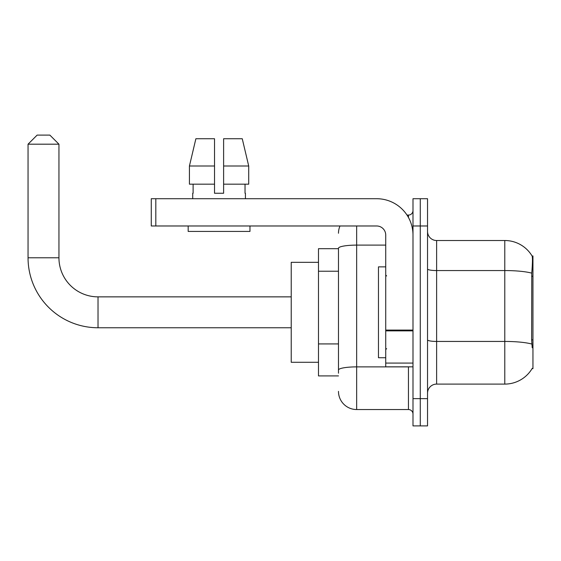 <?xml version="1.0" encoding="UTF-8"?>
<svg xmlns="http://www.w3.org/2000/svg" width="561" height="561" viewBox="0 0 561 561"><rect width="100%" height="100%" fill="white"/><g stroke="black" fill="none" stroke-linecap="round" stroke-linejoin="round"><path stroke-width="0.84" d="M532.059 368.647L532.214 368.381A31.809 31.809 0 0 1 504.781 384.096A31.809 31.809 0 0 0 532.059 368.647L532.95 368.647L532.95 255.963L532.123 256.075A31.809 31.809 0 0 0 504.781 240.515A31.809 31.809 0 0 1 532.059 255.963A31.809 31.809 0 0 0 504.781 240.515L436.619 240.515A9.088 9.088 0 0 1 427.538 231.427A9.088 9.088 0 0 0 436.619 240.515L436.619 384.096A9.088 9.088 0 0 0 427.538 393.184M338.479 248.691L318.487 248.691L318.487 375.919L338.479 375.919M420.266 398.64L420.266 425.897L427.538 425.897L427.538 398.64L420.266 398.64L420.266 425.897L412.994 425.897L412.994 398.64L420.266 398.64L420.266 225.978L420.266 398.64M412.994 398.64L412.994 198.713L420.266 198.713L420.266 225.978L420.266 198.713L427.538 198.713L427.538 398.64M532.214 347.75L531.632 339.854L531.765 273.151C532.55 263.27 532.67 257.576 532.123 256.075A31.809 31.809 0 0 0 504.781 240.515L504.781 270.556L436.619 270.556A9.088 1.578 0 0 1 427.538 268.971M531.863 344.061A31.809 5.526 180 0 0 504.781 341.439L504.781 384.096L436.619 384.096M338.479 373.191L338.479 248.264A18.176 3.156 180 0 1 356.656 245.108L385.73 245.108M356.656 225.978L356.656 409.544L408.45 409.544L408.45 366.831M407.005 215.073L408.45 215.073A4.544 4.544 0 0 0 412.994 210.529M412.994 414.088A4.544 4.544 0 0 0 408.45 409.544M338.479 233.243A18.176 18.176 0 0 1 339.994 225.978M356.656 409.544A18.176 18.176 0 0 1 338.479 391.368M223.615 193.257L214.526 193.257L223.615 193.257L214.526 193.257L223.615 193.257L223.615 138.735L242.254 138.735L248.712 166L248.712 184.169L223.615 184.169M214.526 166L214.526 184.169L214.526 166L189.429 166L195.88 138.735L189.429 166L195.88 138.735L214.526 138.735L214.526 193.257M385.73 266.868L378.465 266.868L378.465 357.743L385.73 357.743M291.222 327.757L98.021 327.757A69.971 69.971 0 0 1 28.05 257.78L28.05 144.191L37.138 135.103L49.859 135.103L58.947 144.191L28.05 144.191M98.021 327.757L98.021 296.86A39.074 39.074 0 0 1 58.947 257.78L58.947 144.191M318.487 262.324L291.222 262.324L291.222 362.287L318.487 362.287M412.994 366.831L385.73 366.831L385.73 330.085L412.994 330.085M412.994 235.066A36.353 36.353 0 0 0 376.648 198.713L155.818 198.713L155.818 225.978L376.648 225.978A9.088 9.088 0 0 1 385.73 235.066L385.73 330.085M155.818 225.978L151.274 225.978L151.274 198.713L155.818 198.713M192.718 193.257L193.11 193.257L192.718 193.257L192.718 198.713M245.423 193.257L245.031 193.257L245.423 193.257L245.423 198.713M245.031 184.169L245.031 193.257M193.11 193.257L193.11 184.169M188.173 225.978L188.173 231.427L249.968 231.427L249.968 225.978M214.526 184.169L189.429 184.169L189.429 166M248.712 166L242.254 138.735L248.712 166L223.615 166M532.95 276.236L531.632 276.236M532.95 339.854L531.632 339.854M338.479 271.222L318.487 271.222M338.479 343.921L318.487 343.921M531.765 273.151A31.809 5.526 180 0 0 504.781 270.556L504.781 341.439L436.619 341.439A9.088 1.578 -0 0 1 427.538 339.854M427.538 225.978L412.994 225.978M410.028 366.831A4.544 0.792 0 0 1 408.45 366.88L356.656 366.88A18.176 3.156 180 0 0 338.479 370.036M408.45 217.465L408.45 215.073M28.05 257.78L58.947 257.78M412.994 330.871L385.73 330.871M385.73 363.079L412.994 363.079M386.641 275.956L385.73 275.044M386.641 348.654L385.73 349.566M291.222 296.86L98.021 296.86"/></g></svg>
